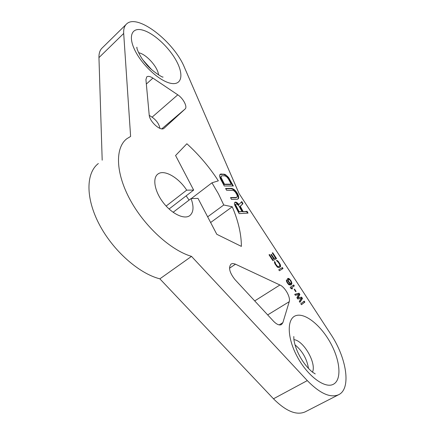 <?xml version="1.0" encoding="UTF-8"?>
<svg xmlns="http://www.w3.org/2000/svg" width="435" height="435" viewBox="0 0 435 435"><rect width="100%" height="100%" fill="white"/><g stroke="black" fill="none" stroke-linecap="round" stroke-linejoin="round"><path stroke-width="0.65" d="M102.192 160.189L98.952 57.621C98.848 53.141 100.012 49.84 102.448 47.709L126.019 24.534M98.952 57.621L123.692 33.457L130.614 136.443L126.9 138.683C115.096 147.541 115.416 172.423 129.88 199.328C144.268 226.222 170.678 250.277 191.503 256.378L307.295 380.603C320.002 393.555 330.475 398.248 338.718 394.681L305.218 411.847C296.567 415.642 285.985 411.292 273.474 398.786L159.862 278.84C138.814 273.501 112.823 250.478 99.158 224.161C85.423 197.838 85.983 172.929 98.353 163.527M149.243 115.362L152.098 117.167C156.529 120.359 159.134 124.089 159.906 128.363M186.164 195.848L189.067 200.105M338.718 394.681C351.545 388.569 346.505 357.662 330.79 334.249L239.043 193.483L184.532 67.621C174.348 42.184 137.716 13.354 126.759 23.805C124.453 25.801 123.431 29.014 123.692 33.457M173.103 212.296L191.068 198.577C194.059 206.794 193.586 212.514 189.649 215.722C184.076 219.751 171.651 213.732 163.125 202.454C154.517 191.231 152.272 177.986 157.916 174.049C164.12 169.128 178.627 177.502 186.686 190.149L193.657 190.084L175.571 155.518L186.871 143.751C198.817 154.61 209.306 166.969 218.343 180.824L211.943 182.82L218.441 193.841L223.759 204.994L207.653 216.831M191.068 198.577L198.012 198.403L216.793 234.296L241.381 246.395C241.36 234.253 238.32 221.045 232.257 206.772L223.759 204.994M177.779 94.825C183.211 98.299 187.735 106.972 185.12 108.984L163.984 128.33C160.635 131.566 149.461 121.555 149.2 114.998L145.932 79.572L146.774 76.865C148.134 75.924 150.178 76.343 152.902 78.11L177.779 94.825L152.098 117.167M289.226 301.705C290.792 297.382 285.077 287.176 279.917 284.996L235.117 264.023L232.741 263.518L231.11 263.991C228.228 267.422 229.495 272.598 234.916 279.531L273.479 321.177C276.671 324.445 279.33 325.587 281.467 324.608L282.875 322.672L289.226 301.705L267.672 314.907M304.206 301.118L300.803 303.701L301.455 304.707L304.853 302.113L304.206 301.118M301.624 297.143L297.986 297.861L299.9 294.5L299.041 293.179L294.718 294.337L295.37 295.338L298.671 294.419L296.887 297.676L297.757 299.014L301.259 298.399L299.275 301.357L299.927 302.358L302.483 298.47L301.624 297.143L297.54 298.133L299.459 294.772L298.595 293.451L294.805 294.468M294.566 289.106L294.196 289.367L295.708 291.684L296.077 291.423L294.566 289.106M293.679 284.936L290.172 287.339L290.819 288.34L291.994 288.971L292.592 288.557L291.423 287.926L294.321 285.92L293.679 284.936M287.459 279.167L288.329 281.662L290.422 284.055L289.384 284.283L288.465 283.712L287.421 282.266L286.475 279.814L286.377 280.825L287.149 282.685L288.96 284.805L290.814 284.985L291.907 283.528L291.107 280.988L289.21 278.721L287.997 278.346L287.459 279.167M282.369 267.552L278.759 269.771L279.406 270.766L283.006 268.536L282.369 267.552L278.764 269.782M276.453 260.429L278.405 262.441L279.705 264.61L279.857 265.66L278.498 266.709L277.639 266.546L275.692 264.05L274.664 261.473L274.382 261.87L274.768 263.463L277.383 267.155L279.139 267.699L280.57 266.595L280.271 264.496L278.259 261.402L276.948 260.369L276.453 260.429M272.256 252.996L275.431 257.879L274.191 258.591L271.429 254.344L270.956 254.611L273.724 258.863L272.701 259.45L269.504 254.529L269.031 254.796L272.87 260.712L276.529 258.586L272.723 252.735L272.256 252.996M243.111 211.497L240.299 206.288L242.947 203.694L241.8 201.579L238.929 204.472L236.629 202.373L235.117 202.117L234.421 203.39L234.503 204.646L239.13 213.628L248.048 213.112L247.058 211.285L242.692 211.796L239.881 206.587L242.534 203.993L241.43 201.954M231.599 188.388L225.586 188.431L226.57 190.253L233.503 190.481L235.264 191.971L236.754 194.374L237.216 195.581L237.086 197.115L236.488 197.436L230.506 197.582L231.496 199.426L237.466 199.252L238.684 198.295L238.516 195.859L237.238 193.151L235.215 190.465L233.807 189.274L231.599 188.388L231.192 188.692L225.749 188.736M220.382 178.742L224.281 186.001L233.356 185.979L228.505 177.371L224.987 174.375L220.942 174L220.121 174.277L219.517 176.044L220.382 178.742M288.117 279.678L288.791 279.232L290.096 280.249L291.091 281.945L291.14 283.337L290.58 283.473L289.748 282.848L288.595 281.249L288.117 279.678L287.676 279.955L288.459 279.216M238.826 205.722L241.969 211.557L239.098 211.714L235.634 204.912L235.694 204.287L236.683 203.933L238.826 205.722M224.482 184.184L221.11 177.556L221.018 176.664L221.91 175.789L224.824 175.838L226.651 176.751L228.348 178.839L231.246 184.19L224.482 184.184L224.074 184.494L220.703 177.866L220.616 176.974L221.284 176.077M211.943 182.82L191.308 198.572M193.657 190.084L169.068 209.001M166.137 206.065L186.686 190.149M232.257 206.772L210.632 222.519M159.862 278.84L191.503 256.378M304.853 302.113L304.408 302.385L303.793 301.433M301.422 304.658L304.408 302.385M299.797 302.151L302.037 298.742L301.178 297.415M291.967 288.96L290.977 288.198L293.881 286.197L293.25 285.229M289.313 279.482L287.611 278.628M290.749 285.007L291.466 283.805L291.265 282.554M286.583 281.483L286.371 280.608M290.275 284.158L289.275 284.577L288.226 284.158M288.177 280.107L287.736 280.385L287.676 279.955M290.912 283.489L289.797 283.538M282.565 268.808L281.934 267.835M279.879 267.248L280.227 266.367L279.841 264.779L278.433 262.452L276.66 260.744M279.656 266.008L278.063 266.992L277.198 266.829L275.257 264.339L274.403 262.028M272.723 252.735L272.277 253.029L276.084 258.847M273.724 258.863L272.267 259.738L269.053 254.828M275.431 257.879L273.756 258.879L270.978 254.644M247.488 213.145L246.64 211.579L242.692 211.796M238.929 204.472L238.51 204.771L236.21 202.677L234.731 202.416M241.969 211.557L238.674 212.014L235.221 205.217L235.275 204.586L236.107 203.955M237.967 199.04L238.38 197.37L236.83 193.455L233.399 189.578L231.192 188.692M237.086 197.115L236.075 197.735L230.664 197.876M232.785 185.979L229.093 179.155L227.075 176.485L225.673 175.289L223.454 174.37L219.936 174.511M231.246 184.19L230.838 184.494L224.074 184.494M297.986 297.861L297.54 298.133M302.483 298.47L302.037 298.742M299.041 293.179L298.595 293.451M299.9 294.5L299.459 294.772M296.077 291.423L295.691 291.662M294.321 285.92L293.881 286.197M291.423 287.926L290.977 288.198M292.592 288.557L292.146 288.835M288.59 278.427L288.149 278.704M289.21 278.721L288.769 278.998M289.966 279.395L289.536 279.667M290.575 280.167L290.194 280.406M291.107 280.988L290.732 281.228M291.57 281.858L291.146 282.125M291.88 282.832L291.439 283.109M291.907 283.528L291.466 283.805M291.749 284.109L291.309 284.387M291.336 284.631L290.89 284.909M287.013 280.64L286.573 280.918M287.002 281.124L286.562 281.401M287.171 281.722L286.774 281.972M287.421 282.266L287.051 282.5M288.068 283.261L287.698 283.495M288.465 283.712L288.062 283.963M288.938 284.104L288.497 284.387M289.384 284.283L288.938 284.561M289.715 284.3L289.275 284.577M288.231 279.362L287.791 279.645M288.351 280.7L287.954 280.956M288.595 281.249L288.231 281.478M289.351 282.402L288.981 282.636M289.748 282.848L289.346 283.103M290.216 283.245L289.781 283.522M290.58 283.473L290.14 283.75M276.948 260.369L276.573 260.614M277.677 260.837L277.247 261.12M278.259 261.402L277.824 261.685M278.862 262.169L278.433 262.452M279.819 263.637L279.384 263.92M280.271 264.496L279.841 264.779M280.542 265.241L280.107 265.524M280.662 266.084L280.227 266.367M280.57 266.595L280.135 266.878M275.306 262.463L274.871 262.745M275.181 262.762L274.746 263.05M275.344 263.349L274.909 263.632M275.692 264.05L275.257 264.339M276.655 265.535L276.22 265.818M277.16 266.144L276.725 266.427M277.639 266.546L277.198 266.829M278.085 266.731L277.644 267.014M278.498 266.709L278.063 266.992M269.504 254.529L269.075 254.818M272.701 259.45L272.267 259.738M271.429 254.344L271 254.633M274.191 258.591L273.756 258.879M240.299 206.288L239.881 206.587M247.058 211.285L246.64 211.579M235.884 202.09L235.471 202.395M236.629 202.373L236.21 202.677M237.885 203.265L237.472 203.564M242.947 203.694L242.534 203.993M235.694 204.287L235.275 204.586M235.634 204.912L235.221 205.217M235.939 205.847L235.52 206.146M239.098 211.714L238.674 212.014M232.72 188.681L232.312 188.986M233.807 189.274L233.399 189.578M235.215 190.465L234.802 190.764M236.238 191.656L235.83 191.96M237.238 193.151L236.83 193.455M237.891 194.353L237.483 194.652M238.516 195.859L238.103 196.158M238.788 197.071L238.38 197.37M238.684 198.295L238.277 198.599M236.488 197.436L236.075 197.735M220.942 174L220.54 174.31M223.862 174.06L223.454 174.37M224.987 174.375L224.58 174.685M226.075 174.984L225.673 175.289M227.483 176.18L227.075 176.485M228.505 177.371L228.103 177.676M229.495 178.85L229.093 179.155M221.562 178.758L221.154 179.068M221.018 176.664L220.616 176.974M221.11 177.556L220.703 177.866M171.216 83.4C181.971 85.347 183.885 74.488 176.289 60.742C168.84 47.023 153.446 32.891 142.484 30.053C131.424 27.003 127.711 36.877 135.633 51.743C143.398 66.571 160.586 81.682 171.216 83.4M296.224 315.538C305.435 312.798 321.09 325.614 330.627 343.155C340.279 360.642 341.986 380.011 333.264 384.317C324.7 388.912 307.175 375.655 297.013 356.26C286.714 336.918 286.877 318.001 296.224 315.538M158.541 74.923C158.008 67.224 146.339 54.141 138.689 52.744L138.596 52.722M143.175 60.247L151.63 69.654M185.12 108.984L161.787 128.842M152.902 78.11L146.345 84.053M235.482 264.181L229.517 268.21M279.917 284.996L254.72 300.917M282.875 322.672L279.15 324.901M293.886 339.643C303.532 340.398 316.751 363.312 312.477 372.153M308.502 368.505C306.936 358.87 302.428 350.974 294.968 344.808M273.474 398.786L307.295 380.603M157.41 174.462L157.916 174.049M163.065 77.011L163.065 77.011C163.342 78.273 150.238 70.03 145.692 63.461C139.695 56.729 136.198 47.567 136.905 47.208L136.96 48.203M315.234 373.904L312.335 372.045C307.79 368.189 303.788 363.274 300.335 357.298C296.969 351.284 294.821 345.417 293.897 339.697L293.799 336.521"/></g></svg>
